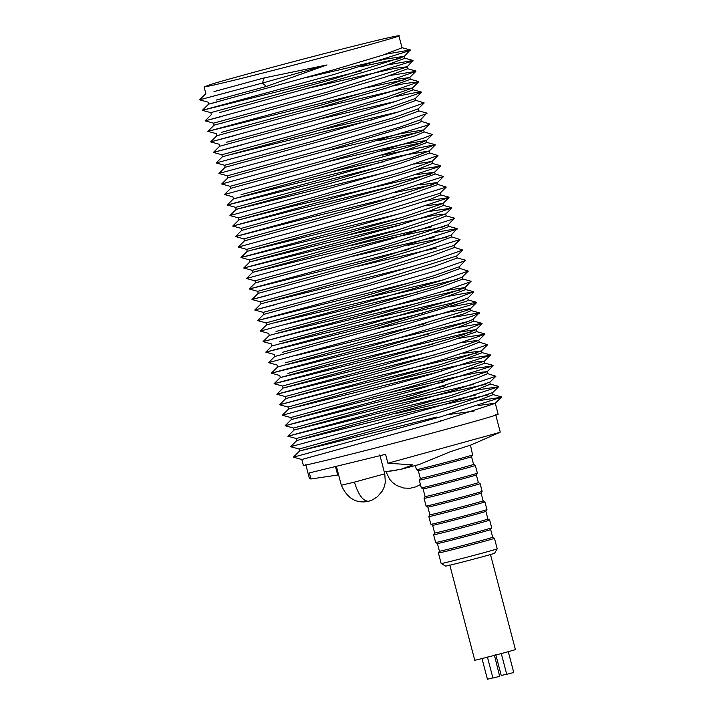 <?xml version="1.0" encoding="UTF-8"?>
<svg xmlns="http://www.w3.org/2000/svg" width="715" height="715" viewBox="0 0 715 715"><rect width="100%" height="100%" fill="white"/><g stroke="black" fill="none" stroke-linecap="round" stroke-linejoin="round"><path stroke-width="1.07" d="M212.024 84.075L204.061 86.864C207.475 86.738 227.084 82.127 262.897 73.028C321.589 58.174 405.87 35.071 398.881 35.75C395.467 35.875 375.858 40.487 340.045 49.585C297.52 60.328 227.111 79.294 212.024 84.075M478.558 405.494L495.263 403.153L498.141 414.119C500.67 414.396 450.262 428.401 412.046 438.438C367.805 450.244 299.138 467.369 303.321 465.233L301.819 459.504L438.411 421.823L495.138 403.403L501.385 397.227L440.404 416.881L293.347 457.189L301.819 459.504M309.461 478.612L310.927 478.97L309.363 472.91L385.573 454.311L387.914 463.24L499.749 432.405L500.241 432.101L495.692 414.763M396.762 470.354L387.923 471.346L401.026 469.299L412.689 464.866L387.914 463.24M401.026 469.299L419.41 464.446L450.298 451.728L470.461 445.123L472.579 454.883C474.465 455.008 416.067 470.39 416.523 469.603L415.192 465.295M387.923 471.346L384.205 471.703M338.606 474.894L310.954 478.978M337.677 474.948L335.576 466.949M441.155 563.492C440.699 564.278 499.097 548.897 497.211 548.789L494.628 553.204C496.281 553.303 445.177 566.763 445.579 566.074L441.146 563.483L438.393 552.972L439.43 551.194L437.41 543.507L435.632 542.462L433.612 534.757L434.649 532.979L432.629 525.284L430.85 524.247L428.83 516.543L429.867 514.764L427.847 507.06L426.077 506.032L424.049 498.319L425.085 496.541L423.066 488.846L421.305 487.818L419.276 480.105L420.313 478.326L418.293 470.631C417.855 471.382 473.339 456.769 471.543 456.662L472.579 454.892M420.304 478.335C419.339 479.229 475.895 464.339 473.562 464.366L471.543 456.653M419.276 480.105C418.257 481.052 477.79 465.367 475.332 465.394L473.562 464.357M421.305 487.818C420.84 488.604 479.247 473.223 477.352 473.116L475.332 465.394M423.066 488.854C422.637 489.596 478.121 474.983 476.324 474.876L477.352 473.116M425.085 496.55C424.12 497.452 480.677 482.553 478.344 482.58L476.324 474.876M424.049 498.319C423.039 499.267 482.562 483.59 480.114 483.617L478.344 482.571M426.077 506.032C425.622 506.828 484.028 491.437 482.133 491.33L480.114 483.617M427.847 507.069C427.418 507.82 482.893 493.207 481.097 493.1L482.133 491.33M429.867 514.773C428.902 515.667 485.458 500.768 483.125 500.795L481.106 493.091M428.83 516.543C427.811 517.481 487.344 501.805 484.895 501.832L483.117 500.795M430.859 524.256C430.403 525.042 488.801 509.661 486.915 509.545L484.895 501.832M432.629 525.284C432.191 526.034 487.675 511.422 485.878 511.314L486.915 509.545M434.649 532.988C433.683 533.882 490.231 518.992 487.907 519.019L485.878 511.305M433.612 534.757C432.593 535.705 492.126 520.02 489.677 520.046L487.898 519.01M435.641 542.471C435.185 543.257 493.582 527.876 491.697 527.768L489.677 520.046M437.41 543.507C436.972 544.249 492.456 529.636 490.66 529.538L491.697 527.768M439.421 551.202C438.456 552.105 495.012 537.206 492.68 537.233L490.66 529.529M438.393 552.972C437.374 553.919 496.907 538.243 494.449 538.27L492.68 537.224M497.211 548.789L494.449 538.27M449.771 564.966L474.751 660.186C472.901 661.107 517.526 649.461 515.399 649.524L490.419 554.304M495.736 654.511L501.251 675.532L506.694 674.156M487.416 657.04L492.93 678.061L499.651 676.319L494.423 655.199M481.919 658.229L487.433 679.25L492.876 677.874M501.224 653.313L506.738 674.334L513.745 672.493L508.231 651.472M394.921 413.744L475.931 394.957M293.347 457.189L299.594 451.004L438.402 412.68L477.182 400.909L493.037 394.653L492.51 392.66L445.257 408.497L299.076 449.011L299.594 451.004L436.463 417.095M305.001 438.474L416.264 410.723L488.613 394.76M448.528 414.521L474.027 411.134M392.195 403.215L473.116 384.464M296.841 440.52L445.025 399.417L477.039 389.568L490.284 384.169L489.766 382.176L451.737 395.243L399.024 410.419L296.323 438.527L296.841 440.52L290.603 446.696L299.076 449.011M389.604 392.642L452.184 377.851L477.423 372.622L487.013 371.693L487.532 373.686L476.896 378.19L396.798 401.919L294.088 430.037L395.332 404.601L485.887 384.259M487.013 371.693L414.208 394.814L293.57 428.044L294.088 430.037L287.85 436.213L396.682 408.658L448.189 396.298M386.806 382.123L451.835 366.822L475.734 361.951L484.261 361.2L484.779 363.193L456.894 373.159L411.974 386.315L291.345 419.544L374.285 398.577L444.221 381.783M484.261 361.2L428.544 379.379L290.817 417.551L291.345 419.544L285.097 425.729L374.258 402.992L445.329 385.796M296.734 406.978L441.182 371.335M463.74 353.228L481.383 350.94L441.441 364.257L288.065 407.058L288.592 409.06L282.345 415.236L290.817 417.551M460.585 342.825L478.746 340.188L479.273 342.199L465.322 347.731L439.216 355.766L356.472 379.263L285.839 398.559L334.388 386.118L477.361 352.835M481.508 350.699L482.035 352.701L461.631 360.315L426.319 370.879L288.592 409.06M459.557 338.168L484.877 334.236L478.63 340.42L452.336 349.617L364.748 374.812L285.312 396.548L285.839 398.559L279.592 404.744L331.778 391.23L439.314 364.891M457.564 332.386L475.984 329.669L476.521 331.689L450.11 341.118L362.541 366.303L283.077 388.057L434.872 350.52M475.984 329.669L460.755 335.585L370.013 362.067L282.55 386.037L283.077 388.057L276.839 394.233L436.087 354.506M453.426 317.317L479.265 312.812L473.223 319.131L473.759 321.169L458.529 327.086L367.769 353.585L280.325 377.538L471.498 331.903M473.116 319.355L466.305 322.268L374.017 349.68L287.922 373.373M285.696 364.873L468.638 321.419M479.363 313.179L472.007 316.28L372.855 345.577L271.316 373.194L279.788 375.509L280.325 377.538L274.077 383.714L432.62 344.183M372.309 329.767L448.743 312.071L470.461 308.603L468.683 309.765L376.215 337.793L285.16 362.854M470.461 308.603L470.997 310.641L464.071 313.778L371.72 341.207L277.563 367.01L271.316 373.194L429.152 333.86M462.507 278.921L470.979 281.236L464.83 287.788L439.385 296.734L360.047 319.828L279.699 341.779M369.53 319.292L448.654 300.997M447.456 296.403L473.732 291.756L451.549 300.094L370.781 323.636L265.792 352.129L274.265 354.452L274.792 356.481L373.891 329.32L466.448 301.265L468.236 300.103L467.699 298.084L446.705 305.832L371.451 327.872L282.398 352.325M280.173 343.826L463.088 300.38M446.026 290.442L464.938 287.564L465.474 289.629L447.617 296.35L373.659 318.121L272.031 345.953L265.792 352.129L422.735 313.099M471.078 281.612L443.836 291.112L358.483 315.824L263.031 341.618L271.503 343.933L272.031 345.953M277.474 333.279L460.317 289.852M364.132 298.289L443.55 279.842M459.745 268.393L468.316 271.074L462.069 277.25L435.676 286.527L361.486 308.156L276.07 331.474M274.649 322.769L457.582 279.315M462.176 277.027L462.712 279.065L441.2 286.983L362.478 310.024L269.278 335.433L263.031 341.618L300.97 331.724L419.928 302.615M456.983 257.865L465.456 260.18L459.307 266.731L432.941 276.035L364.865 295.939L265.98 322.876L266.516 324.914L260.269 331.09L268.742 333.405L269.278 335.433M459.414 266.498L459.951 268.536L437.24 276.857L363.211 298.548L266.516 324.914M263.755 314.377L366.098 286.465L434.273 266.427L457.189 258.008L456.653 255.979L369.718 283.292L263.218 312.348L263.755 314.377L257.507 320.552L415.138 281.424M269.135 301.748L412.18 266.668M356.329 266.65L436.338 248.051M260.993 303.848L370.567 273.925L432.173 255.729L454.427 247.488L453.9 245.468L375.625 270.333L260.457 301.828L260.993 303.848L254.746 310.033L275.364 304.661M353.728 256.086L434.032 237.425M432.593 232.867L457.162 228.63L451.022 235.208L382.203 257.15L257.704 291.318L258.231 293.338L251.984 299.514L268.402 295.25M407.899 245.325L446.982 237.148M451.138 234.967L451.666 236.969L430.832 244.807L376.17 261.046L258.231 293.338M351.02 245.54L431.619 226.834M445.928 215.814L454.4 218.129L448.26 224.725L389.103 243.851L254.951 280.825L255.469 282.827L263.629 280.763M348.125 235.047L434.559 215.197L445.642 213.982L446.16 215.975L429.679 222.436L389.157 234.699L252.717 272.326L393.759 237.443L444.373 226.601M448.385 224.465L448.913 226.467L430.064 233.689L382.489 247.935L255.469 282.827L249.231 289.003L408.864 249.374M445.642 213.982L396.012 230.525L252.198 270.333L252.717 272.326L246.478 278.51L254.951 280.825M426.274 205.777L442.889 203.498L443.407 205.482L429.501 211.104L395.833 221.427L330.026 240.088L249.964 261.842L402.894 224.161M442.889 203.498L402.608 217.244L347.606 233.019L249.446 259.849L249.964 261.842L243.726 268.018L403.886 228.201M255.371 249.303L400.257 213.597M437.669 184.354L446.258 187.089L440.011 193.265L362.898 217.405L246.693 249.365L247.22 251.349L240.973 257.534L401.303 217.628M440.136 193.014L440.655 194.998L429.375 199.735L402.205 208.208L345.381 224.528L247.22 251.349M420.197 184.908L437.383 182.522L437.911 184.515L407.997 195.106L360.673 208.905L244.467 240.866L238.22 247.041L246.693 249.365M434.926 173.861L443.506 176.587L437.258 182.772L377.511 201.907L243.94 238.873L244.467 240.866M394.376 192.648L433.406 184.613M416.979 174.523L434.514 172.261L390.819 186.695L241.187 228.38L241.715 230.382L235.467 236.558L310.212 217.396L395.502 196.652M413.797 164.119L431.869 161.51L432.405 163.529L416.943 169.544L388.594 178.205L307.289 201.219L238.962 219.889L291.532 206.438L430.519 174.147M434.631 172.02L435.158 174.022L412.975 182.2L375.286 193.416L241.715 230.382M431.869 161.51L402.268 171.922L315.717 196.732L238.435 217.878L238.962 219.88L232.715 226.065L289.226 211.461L392.481 186.204M331.197 172.011L402.643 155.396L429.116 150.99L429.644 153.019L400.034 163.431L313.528 188.224L236.209 209.379L388.165 171.806M429.116 150.99L411.348 157.729L321.223 183.925L235.673 207.359L236.209 209.379L229.962 215.564L238.435 217.878M328.301 161.554L401.982 144.457L426.355 140.462L426.882 142.5L409.114 149.229L318.997 175.434L233.447 198.868L384.697 161.474M426.355 140.462L417.64 144.224L325.602 171.43L241.044 194.695M381.229 151.16L421.779 142.741M423.915 131.828L432.486 134.509L423.209 138.272L324.315 167.364L224.439 194.525L232.911 196.84L233.447 198.868L227.2 205.044L385.93 165.46M325.45 151.088L401.338 133.508L423.584 129.933L424.12 131.971L415.415 135.725L323.314 162.957L230.686 188.34L224.439 194.525M421.153 121.3L429.724 123.981L423.477 130.157L420.831 131.506L328.301 159.409L230.15 186.311L230.686 188.34M377.904 140.801L418.999 132.23M225.404 165.058L232.974 163.065M418.391 110.771L426.864 113.086L420.706 119.646L401.249 126.716L328.712 148.023L227.388 175.774L227.924 177.812L221.677 183.987L230.15 186.311M420.831 119.405L421.358 121.434L418.597 123.016L325.977 150.936L227.924 177.812M319.918 130.121L399.104 111.781M225.162 167.283L326.442 139.541L399.006 118.225L418.472 111.156L418.069 108.895L392.91 117.939L312.491 141.338L224.626 165.263L225.162 167.283L218.915 173.459L227.388 175.783M230.739 154.574L371.997 119.906M317.228 119.62L396.593 101.19M395.252 96.632L416.112 92.494L421.439 92.405L415.201 98.581L388.951 107.804L313.358 129.835L221.865 154.735L222.401 156.764L223.169 156.558M415.308 98.366L415.835 100.395L394.805 108.162L315.181 131.462L222.401 156.764L216.153 162.94L224.626 165.263M314.591 109.1L400.069 89.411L412.43 88.052L385.975 97.383L316.307 117.734L226.557 142.249M412.546 87.829L413.073 89.867L390.569 98.116L315.226 120.183L219.639 146.244L213.401 152.42L241.187 145.136M391.677 80.026L409.668 77.542L383.919 86.676L320.829 105.185L221.614 132.302M365.115 88.043L405.253 79.597M409.784 77.309L410.312 79.338L387.369 87.757L317.648 108.233L216.877 135.707L210.63 141.883L235.28 135.439M224.331 133.759L225.011 133.58M309.416 87.99L394.43 68.381L407.023 66.79L407.55 68.81L385.063 77.131L321.759 95.792L214.116 125.179L207.868 131.354L366 92.119M387.905 64.859L413.047 60.462L406.906 67.031L326.505 92.289L213.579 123.159L205.116 120.835L222.973 116.196M219.389 123.811L222.258 123.069M306.815 77.426L385.492 59.104L404.27 56.288L404.797 58.299L383.544 66.254L327.121 82.985L219.505 112.577M385.608 54.224L410.285 49.952L404.145 56.53L332.949 79.159L210.827 112.648L211.354 114.659L205.116 120.835L326.728 87.82L413.145 60.855M360.932 66.674L400.069 58.478M327.005 64.94L262.378 83.065L266.409 86.426L327.005 64.94L264.184 77.926L214 91.6M204.061 86.864L205.84 93.647L199.601 99.832L208.074 102.147L208.601 104.149L216.752 102.084M266.409 86.426L216.225 100.091M398.881 35.75L402.036 47.789L382.65 55.18L333.297 69.927L208.601 104.149L202.354 110.325L361.87 70.731M264.184 77.926L262.378 83.065L199.601 99.832M410.392 50.354L333.86 74.503L202.354 110.325L210.827 112.648M390.336 75.45L415.907 71.357L388.317 81.072L320.418 100.878L207.868 131.354M392.794 86.032L405.387 83.414L418.677 81.876L390.319 91.788L315.36 113.578L210.63 141.892L219.103 144.207L219.639 146.244M421.439 92.405L393.322 102.2L311.999 125.777L213.401 152.42L221.865 154.735M415.63 100.252L424.201 102.942L397.388 112.309L310.882 137.343L216.153 162.94M426.953 113.471L406.031 120.996L328.14 143.769L218.915 173.459M429.724 123.981L426.855 125.42L327.452 155.218L221.677 183.987M382.445 155.137L435.149 144.671L416.228 151.982L319.382 180.001L227.2 205.044L235.673 207.359M429.429 152.867L438 155.566L406.245 166.434L313.197 192.978L229.962 215.564M416.014 169.848L440.753 166.086L393.724 181.503L232.715 226.065L241.187 228.38M443.506 176.587L379.191 197.045L235.467 236.558L243.94 238.873M446.258 187.089L363.265 212.9L238.22 247.041M425.094 201.147L449.002 197.572L405.843 211.962L346.596 228.871L240.973 257.534L249.446 259.849M427.758 211.676L451.755 208.056L398.55 225.431L329.883 244.798L243.726 268.018L252.198 270.333M454.508 218.549L390.917 238.953L246.478 278.51M457.26 229.032L383.294 252.449L249.231 289.003L257.704 291.318M451.451 236.817L460.022 239.525L376.01 265.81L251.984 299.514L260.457 301.828M454.213 247.336L462.784 250.036L435.515 259.652L369.458 278.948L254.746 310.033L263.218 312.348M465.545 260.546L437.294 270.431L364.042 291.747L257.507 320.561L265.98 322.876M468.316 271.074L440.038 280.932L360.217 304.081L260.269 331.09M287.421 323.975L417.408 292.06M450.37 306.878L476.503 302.284L474.778 303.652L375.447 333.583L268.554 362.657L277.027 364.981L277.563 367.01M295.295 355.632L425.827 323.511M456.501 327.738L482.017 323.341L465.831 329.785L368.323 358.108L274.077 383.714L282.55 386.037M484.877 334.236L456.563 344.058L362.398 371.014L276.839 394.233L285.312 396.548M479.05 342.047L487.63 344.755L444.632 358.993L355.561 384.169L279.592 404.744L288.065 407.058M465.966 358.939L490.383 355.266L430.546 374.428L282.345 415.236M469.049 369.36L493.136 365.767L414.906 390.22L285.097 425.729L293.57 428.044M487.299 373.516L495.879 376.26L455.151 389.907L398.362 406.183L287.85 436.213L296.323 438.527M474.671 390.336L498.632 386.744L447.983 403.358L381.587 422.136L290.603 446.696M477.2 400.909L501.385 397.227M336.354 466.305L341.314 485.217L354.434 482.133L384.768 473.822L379.799 454.901M385.966 471.534L387.566 471.382M354.434 482.133C358.421 495.066 363.184 501.438 368.734 501.242L372.05 500.089L377.404 496.782L382.391 490.919L384.321 486.709L385.331 482.285L384.768 473.822M440.494 420.456L440.19 421.305M305.779 464.589L309.479 478.693M499.749 432.405L470.479 445.222M368.582 501.287C356.338 503.825 347.258 498.471 341.314 485.217M418.293 470.631L416.523 469.603M386.002 471.65L389.621 479.247L392.66 482.607L396.557 485.431L403.609 488.023L410.061 488.282L416.13 486.772L420.42 484.475M207.868 131.363L216.341 133.678L216.877 135.707M213.588 123.159L214.116 125.179M492.805 394.492L501.278 396.807M490.052 384.009L498.525 386.323M484.547 363.032L493.019 365.347M481.803 352.549L490.275 354.863M476.297 331.546L484.77 333.86M473.545 321.026L482.017 323.341M470.792 310.498L479.265 312.812M468.03 299.969L476.503 302.284M274.792 356.481L268.554 362.657M465.259 289.441L473.732 291.756M448.689 226.315L457.162 228.63M443.175 205.321L451.648 207.645M440.422 194.838L448.895 197.152M432.173 163.369L440.646 165.692M426.676 142.357L435.149 144.671M412.868 89.724L421.341 92.038M410.106 79.195L418.579 81.51M407.344 68.667L415.817 70.982M404.574 58.147L413.047 60.462M401.812 47.637L410.285 49.952M415.907 71.357L409.668 77.542M418.677 81.876L412.43 88.052M424.201 102.942L417.953 109.118M432.486 134.509L426.238 140.685M435.247 145.038L429 151.222M438 155.566L431.762 161.742M440.753 166.086L434.514 172.261M449.002 197.572L442.764 203.757M451.755 208.056L445.508 214.241M460.022 239.525L453.775 245.71M462.784 250.036L456.536 256.211M473.83 292.14L467.583 298.316M476.592 302.651L470.354 308.826M482.116 323.707L475.877 329.892M487.63 344.755L481.383 350.94M490.383 355.266L484.135 361.441M493.136 365.767L486.888 371.943M495.879 376.26L489.641 382.436M498.632 386.744L492.385 392.919"/></g></svg>
